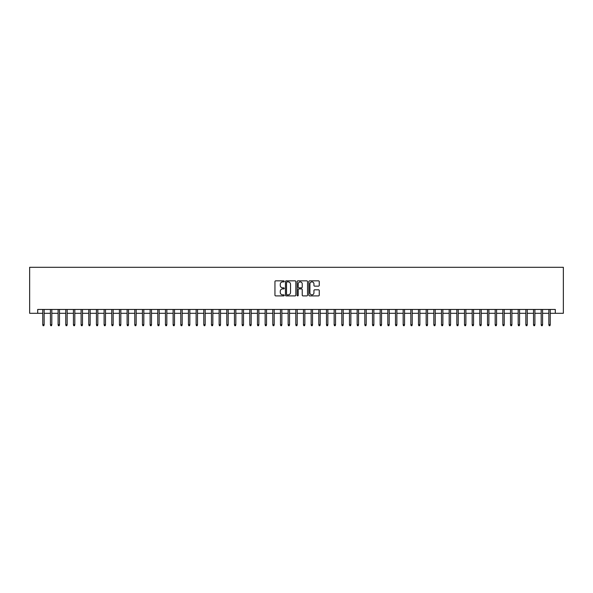 <?xml version="1.0" encoding="UTF-8"?>
<svg xmlns="http://www.w3.org/2000/svg" width="593" height="593" viewBox="0 0 593 593"><rect width="100%" height="100%" fill="white"/><g stroke="black" fill="none" stroke-linecap="round" stroke-linejoin="round"><path stroke-width="0.89" d="M284.232 281.371A0.526 0.526 0 0 0 283.706 280.845L275.708 280.845A0.756 0.756 0 0 0 274.952 281.601L274.952 295.144A0.756 0.756 0 0 0 275.708 295.9L283.706 295.9A0.526 0.526 0 0 0 284.232 295.373A0.526 0.526 0 0 0 283.706 294.847L282.668 294.847A2.409 2.409 0 0 1 280.259 292.438L280.259 291.304A2.409 2.409 0 0 1 282.668 288.902L283.706 288.902A0.526 0.526 0 0 0 284.232 288.368A0.526 0.526 0 0 0 283.706 287.842L282.668 287.842A2.409 2.409 0 0 1 280.259 285.433L280.259 284.306A2.409 2.409 0 0 1 282.668 281.897L283.706 281.897A0.526 0.526 0 0 0 284.232 281.371M318.5 286.152A0.756 0.756 0 0 0 319.249 285.396L319.249 281.601A0.756 0.756 0 0 0 318.5 280.845L309.613 280.845A0.756 0.756 0 0 0 308.864 281.601L308.864 295.144A0.756 0.756 0 0 0 309.613 295.9L318.5 295.9A0.756 0.756 0 0 0 319.249 295.144L319.249 290.555A0.756 0.756 0 0 0 318.5 289.799L314.698 289.799A0.756 0.756 0 0 0 313.942 290.555L313.942 292.831A2.016 2.016 0 0 1 311.933 294.847A2.016 2.016 0 0 1 309.917 292.831L309.917 283.914A2.016 2.016 0 0 1 311.933 281.897A2.016 2.016 0 0 1 313.942 283.914L313.942 285.396A0.756 0.756 0 0 0 314.698 286.152L318.5 286.152M37.7 313.297L37.7 309.457L555.3 309.457L555.3 313.297L563.35 313.297L563.35 267.287L29.65 267.287L29.65 313.297L42.763 313.297M295.84 281.601A0.756 0.756 0 0 0 295.092 280.845L286.204 280.845A0.756 0.756 0 0 0 285.455 281.601L285.455 295.144A0.756 0.756 0 0 0 286.204 295.9L295.092 295.9A0.756 0.756 0 0 0 295.84 295.144L295.84 281.601M297.908 280.845L306.796 280.845A0.756 0.756 0 0 1 307.545 281.601L307.545 295.144A0.756 0.756 0 0 1 306.796 295.9L302.993 295.9A0.756 0.756 0 0 1 302.237 295.144L302.237 289.651A0.756 0.756 0 0 0 301.489 288.902L298.968 288.902A0.756 0.756 0 0 0 298.212 289.651L298.212 295.373A0.526 0.526 0 0 1 297.686 295.9A0.526 0.526 0 0 1 297.16 295.373L297.16 281.601A0.756 0.756 0 0 1 297.908 280.845M44.141 313.297L50.427 313.297M51.813 313.297L58.099 313.297M59.478 313.297L65.764 313.297M67.15 313.297L73.436 313.297M74.814 313.297L81.1 313.297M82.486 313.297L88.772 313.297M90.151 313.297L96.437 313.297M97.823 313.297L104.109 313.297M105.487 313.297L111.773 313.297M113.159 313.297L119.445 313.297M120.824 313.297L127.11 313.297M128.488 313.297L134.781 313.297M136.16 313.297L142.446 313.297M143.825 313.297L150.118 313.297M151.497 313.297L157.782 313.297M159.161 313.297L165.454 313.297M166.833 313.297L173.119 313.297M174.498 313.297L180.791 313.297M182.17 313.297L188.455 313.297M189.834 313.297L196.127 313.297M197.506 313.297L203.792 313.297M205.171 313.297L211.464 313.297M212.843 313.297L219.128 313.297M220.507 313.297L226.8 313.297M228.179 313.297L234.465 313.297M235.844 313.297L242.137 313.297M243.515 313.297L249.801 313.297M251.18 313.297L257.466 313.297M258.852 313.297L265.138 313.297M266.516 313.297L272.802 313.297M274.188 313.297L280.474 313.297M281.853 313.297L288.139 313.297M289.525 313.297L295.811 313.297M297.189 313.297L303.475 313.297M304.861 313.297L311.147 313.297M312.526 313.297L318.812 313.297M320.198 313.297L326.484 313.297M327.862 313.297L334.148 313.297M335.534 313.297L341.82 313.297M343.199 313.297L349.485 313.297M350.863 313.297L357.156 313.297M358.535 313.297L364.821 313.297M366.2 313.297L372.493 313.297M373.872 313.297L380.157 313.297M381.536 313.297L387.829 313.297M389.208 313.297L395.494 313.297M396.873 313.297L403.166 313.297M404.545 313.297L410.83 313.297M412.209 313.297L418.502 313.297M419.881 313.297L426.167 313.297M427.546 313.297L433.839 313.297M435.218 313.297L441.503 313.297M442.882 313.297L449.175 313.297M450.554 313.297L456.84 313.297M458.219 313.297L464.512 313.297M465.89 313.297L472.176 313.297M473.555 313.297L479.841 313.297M481.227 313.297L487.513 313.297M488.891 313.297L495.177 313.297M496.563 313.297L502.849 313.297M504.228 313.297L510.514 313.297M511.9 313.297L518.186 313.297M519.564 313.297L525.85 313.297M527.236 313.297L533.522 313.297M534.901 313.297L541.187 313.297M542.573 313.297L548.859 313.297M550.237 313.297L555.3 313.297M287.034 281.897A0.526 0.526 0 0 0 286.508 282.424L286.508 294.321A0.526 0.526 0 0 0 287.034 294.847L288.124 294.847A2.409 2.409 0 0 0 290.533 292.438L290.533 284.306A2.409 2.409 0 0 0 288.124 281.897L287.034 281.897M302.237 283.951A2.016 2.016 0 0 0 300.228 281.934A2.016 2.016 0 0 0 298.212 283.951L298.212 287.094A0.756 0.756 0 0 0 298.968 287.842L301.489 287.842A0.756 0.756 0 0 0 302.237 287.094L302.237 283.951M42.763 324.719L43.067 325.713L43.838 325.713L44.141 324.719L42.763 324.719L42.763 309.457M44.141 324.719L44.141 309.457M50.427 324.719L50.739 325.713L51.502 325.713L51.813 324.719L50.427 324.719L50.427 309.457M51.813 324.719L51.813 309.457M58.099 324.719L58.403 325.713L59.174 325.713L59.478 324.719L58.099 324.719L58.099 309.457M59.478 324.719L59.478 309.457M65.764 324.719L66.075 325.713L66.839 325.713L67.15 324.719L65.764 324.719L65.764 309.457M67.15 324.719L67.15 309.457M73.436 324.719L73.74 325.713L74.51 325.713L74.814 324.719L73.436 324.719L73.436 309.457M74.814 324.719L74.814 309.457M81.1 324.719L81.411 325.713L82.175 325.713L82.486 324.719L81.1 324.719L81.1 309.457M82.486 324.719L82.486 309.457M88.772 324.719L89.076 325.713L89.847 325.713L90.151 324.719L88.772 324.719L88.772 309.457M90.151 324.719L90.151 309.457M96.437 324.719L96.748 325.713L97.511 325.713L97.823 324.719L96.437 324.719L96.437 309.457M97.823 324.719L97.823 309.457M104.109 324.719L104.412 325.713L105.183 325.713L105.487 324.719L104.109 324.719L104.109 309.457M105.487 324.719L105.487 309.457M111.773 324.719L112.084 325.713L112.848 325.713L113.159 324.719L111.773 324.719L111.773 309.457M113.159 324.719L113.159 309.457M119.445 324.719L119.749 325.713L120.52 325.713L120.824 324.719L119.445 324.719L119.445 309.457M120.824 324.719L120.824 309.457M127.11 324.719L127.421 325.713L128.184 325.713L128.488 324.719L127.11 324.719L127.11 309.457M128.488 324.719L128.488 309.457M134.781 324.719L135.085 325.713L135.856 325.713L136.16 324.719L134.781 324.719L134.781 309.457M136.16 324.719L136.16 309.457M142.446 324.719L142.757 325.713L143.521 325.713L143.825 324.719L142.446 324.719L142.446 309.457M143.825 324.719L143.825 309.457M150.118 324.719L150.422 325.713L151.193 325.713L151.497 324.719L150.118 324.719L150.118 309.457M151.497 324.719L151.497 309.457M157.782 324.719L158.094 325.713L158.857 325.713L159.161 324.719L157.782 324.719L157.782 309.457M159.161 324.719L159.161 309.457M165.454 324.719L165.758 325.713L166.529 325.713L166.833 324.719L165.454 324.719L165.454 309.457M166.833 324.719L166.833 309.457M173.119 324.719L173.43 325.713L174.194 325.713L174.498 324.719L173.119 324.719L173.119 309.457M174.498 324.719L174.498 309.457M180.791 324.719L181.095 325.713L181.858 325.713L182.17 324.719L180.791 324.719L180.791 309.457M182.17 324.719L182.17 309.457M188.455 324.719L188.767 325.713L189.53 325.713L189.834 324.719L188.455 324.719L188.455 309.457M189.834 324.719L189.834 309.457M196.127 324.719L196.431 325.713L197.195 325.713L197.506 324.719L196.127 324.719L196.127 309.457M197.506 324.719L197.506 309.457M203.792 324.719L204.096 325.713L204.867 325.713L205.171 324.719L203.792 324.719L203.792 309.457M205.171 324.719L205.171 309.457M211.464 324.719L211.768 325.713L212.531 325.713L212.843 324.719L211.464 324.719L211.464 309.457M212.843 324.719L212.843 309.457M219.128 324.719L219.432 325.713L220.203 325.713L220.507 324.719L219.128 324.719L219.128 309.457M220.507 324.719L220.507 309.457M226.8 324.719L227.104 325.713L227.868 325.713L228.179 324.719L226.8 324.719L226.8 309.457M228.179 324.719L228.179 309.457M234.465 324.719L234.769 325.713L235.54 325.713L235.844 324.719L234.465 324.719L234.465 309.457M235.844 324.719L235.844 309.457M242.137 324.719L242.441 325.713L243.204 325.713L243.515 324.719L242.137 324.719L242.137 309.457M243.515 324.719L243.515 309.457M249.801 324.719L250.105 325.713L250.876 325.713L251.18 324.719L249.801 324.719L249.801 309.457M251.18 324.719L251.18 309.457M257.466 324.719L257.777 325.713L258.541 325.713L258.852 324.719L257.466 324.719L257.466 309.457M258.852 324.719L258.852 309.457M265.138 324.719L265.442 325.713L266.213 325.713L266.516 324.719L265.138 324.719L265.138 309.457M266.516 324.719L266.516 309.457M272.802 324.719L273.114 325.713L273.877 325.713L274.188 324.719L272.802 324.719L272.802 309.457M274.188 324.719L274.188 309.457M280.474 324.719L280.778 325.713L281.549 325.713L281.853 324.719L280.474 324.719L280.474 309.457M281.853 324.719L281.853 309.457M288.139 324.719L288.45 325.713L289.214 325.713L289.525 324.719L288.139 324.719L288.139 309.457M289.525 324.719L289.525 309.457M295.811 324.719L296.115 325.713L296.885 325.713L297.189 324.719L295.811 324.719L295.811 309.457M297.189 324.719L297.189 309.457M303.475 324.719L303.786 325.713L304.55 325.713L304.861 324.719L303.475 324.719L303.475 309.457M304.861 324.719L304.861 309.457M311.147 324.719L311.451 325.713L312.222 325.713L312.526 324.719L311.147 324.719L311.147 309.457M312.526 324.719L312.526 309.457M318.812 324.719L319.123 325.713L319.886 325.713L320.198 324.719L318.812 324.719L318.812 309.457M320.198 324.719L320.198 309.457M326.484 324.719L326.787 325.713L327.558 325.713L327.862 324.719L326.484 324.719L326.484 309.457M327.862 324.719L327.862 309.457M334.148 324.719L334.459 325.713L335.223 325.713L335.534 324.719L334.148 324.719L334.148 309.457M335.534 324.719L335.534 309.457M341.82 324.719L342.124 325.713L342.895 325.713L343.199 324.719L341.82 324.719L341.82 309.457M343.199 324.719L343.199 309.457M349.485 324.719L349.796 325.713L350.559 325.713L350.863 324.719L349.485 324.719L349.485 309.457M350.863 324.719L350.863 309.457M357.156 324.719L357.46 325.713L358.231 325.713L358.535 324.719L357.156 324.719L357.156 309.457M358.535 324.719L358.535 309.457M364.821 324.719L365.132 325.713L365.896 325.713L366.2 324.719L364.821 324.719L364.821 309.457M366.2 324.719L366.2 309.457M372.493 324.719L372.797 325.713L373.568 325.713L373.872 324.719L372.493 324.719L372.493 309.457M373.872 324.719L373.872 309.457M380.157 324.719L380.469 325.713L381.232 325.713L381.536 324.719L380.157 324.719L380.157 309.457M381.536 324.719L381.536 309.457M387.829 324.719L388.133 325.713L388.904 325.713L389.208 324.719L387.829 324.719L387.829 309.457M389.208 324.719L389.208 309.457M395.494 324.719L395.805 325.713L396.569 325.713L396.873 324.719L395.494 324.719L395.494 309.457M396.873 324.719L396.873 309.457M403.166 324.719L403.47 325.713L404.233 325.713L404.545 324.719L403.166 324.719L403.166 309.457M404.545 324.719L404.545 309.457M410.83 324.719L411.142 325.713L411.905 325.713L412.209 324.719L410.83 324.719L410.83 309.457M412.209 324.719L412.209 309.457M418.502 324.719L418.806 325.713L419.57 325.713L419.881 324.719L418.502 324.719L418.502 309.457M419.881 324.719L419.881 309.457M426.167 324.719L426.471 325.713L427.242 325.713L427.546 324.719L426.167 324.719L426.167 309.457M427.546 324.719L427.546 309.457M433.839 324.719L434.143 325.713L434.906 325.713L435.218 324.719L433.839 324.719L433.839 309.457M435.218 324.719L435.218 309.457M441.503 324.719L441.807 325.713L442.578 325.713L442.882 324.719L441.503 324.719L441.503 309.457M442.882 324.719L442.882 309.457M449.175 324.719L449.479 325.713L450.243 325.713L450.554 324.719L449.175 324.719L449.175 309.457M450.554 324.719L450.554 309.457M456.84 324.719L457.144 325.713L457.915 325.713L458.219 324.719L456.84 324.719L456.84 309.457M458.219 324.719L458.219 309.457M464.512 324.719L464.816 325.713L465.579 325.713L465.89 324.719L464.512 324.719L464.512 309.457M465.89 324.719L465.89 309.457M472.176 324.719L472.48 325.713L473.251 325.713L473.555 324.719L472.176 324.719L472.176 309.457M473.555 324.719L473.555 309.457M479.841 324.719L480.152 325.713L480.916 325.713L481.227 324.719L479.841 324.719L479.841 309.457M481.227 324.719L481.227 309.457M487.513 324.719L487.817 325.713L488.588 325.713L488.891 324.719L487.513 324.719L487.513 309.457M488.891 324.719L488.891 309.457M495.177 324.719L495.489 325.713L496.252 325.713L496.563 324.719L495.177 324.719L495.177 309.457M496.563 324.719L496.563 309.457M502.849 324.719L503.153 325.713L503.924 325.713L504.228 324.719L502.849 324.719L502.849 309.457M504.228 324.719L504.228 309.457M510.514 324.719L510.825 325.713L511.589 325.713L511.9 324.719L510.514 324.719L510.514 309.457M511.9 324.719L511.9 309.457M518.186 324.719L518.49 325.713L519.26 325.713L519.564 324.719L518.186 324.719L518.186 309.457M519.564 324.719L519.564 309.457M525.85 324.719L526.161 325.713L526.925 325.713L527.236 324.719L525.85 324.719L525.85 309.457M527.236 324.719L527.236 309.457M533.522 324.719L533.826 325.713L534.597 325.713L534.901 324.719L533.522 324.719L533.522 309.457M534.901 324.719L534.901 309.457M541.187 324.719L541.498 325.713L542.261 325.713L542.573 324.719L541.187 324.719L541.187 309.457M542.573 324.719L542.573 309.457M548.859 324.719L549.162 325.713L549.933 325.713L550.237 324.719L548.859 324.719L548.859 309.457M550.237 324.719L550.237 309.457"/></g></svg>
